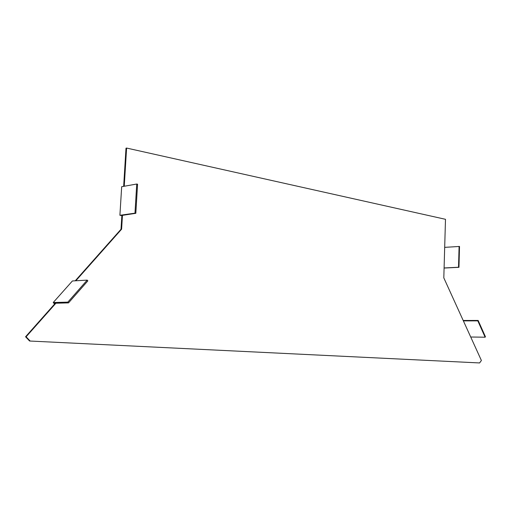 <?xml version="1.0" encoding="UTF-8"?>
<svg xmlns="http://www.w3.org/2000/svg" width="511" height="511" viewBox="0 0 511 511"><rect width="100%" height="100%" fill="white"/><g stroke="black" fill="none" stroke-linecap="round" stroke-linejoin="round"><path stroke-width="0.77" d="M55.91 303.221L26.118 336.787L25.55 336.775L55.329 303.234M75.245 280.801L121.011 229.26L121.874 215.265M123.649 186.355L126 148.19L126.6 148.056L445.49 219.308L443.81 277.863L481.394 360.485L479.605 362.944L29.593 341.016L479.605 362.944M25.55 336.775L29.593 341.016M75.832 280.769L121.605 229.184L122.468 215.182M26.118 336.787L30.162 341.035M124.25 186.253L126.6 148.056M121.605 229.184L121.011 229.26M459.095 246.366L458.527 267.247L458.955 267.317L459.517 246.449L444.685 247.356M458.955 267.317L444.091 268.051M458.527 267.247L444.097 267.962M121.848 215.604L119.906 215.284L121.675 186.707L136.737 184.03L134.981 213.17L135.824 213.311L121.861 215.438M134.981 213.17L119.906 215.284M135.824 213.311L137.574 184.19L136.737 184.03M478.143 320.448L485.45 336.787L485.131 337.209L477.817 320.87L478.143 320.448L463.19 320.461M477.817 320.87L463.381 320.876M485.131 337.209L470.72 337.011M53.214 302.531L72.409 280.967L87.189 280.117L87.841 280.871L68.525 302.882L67.842 302.129L53.214 302.531L54.6 304.058M68.525 302.882L54.428 303.259L54.875 303.751M67.842 302.129L87.189 280.117"/></g></svg>
